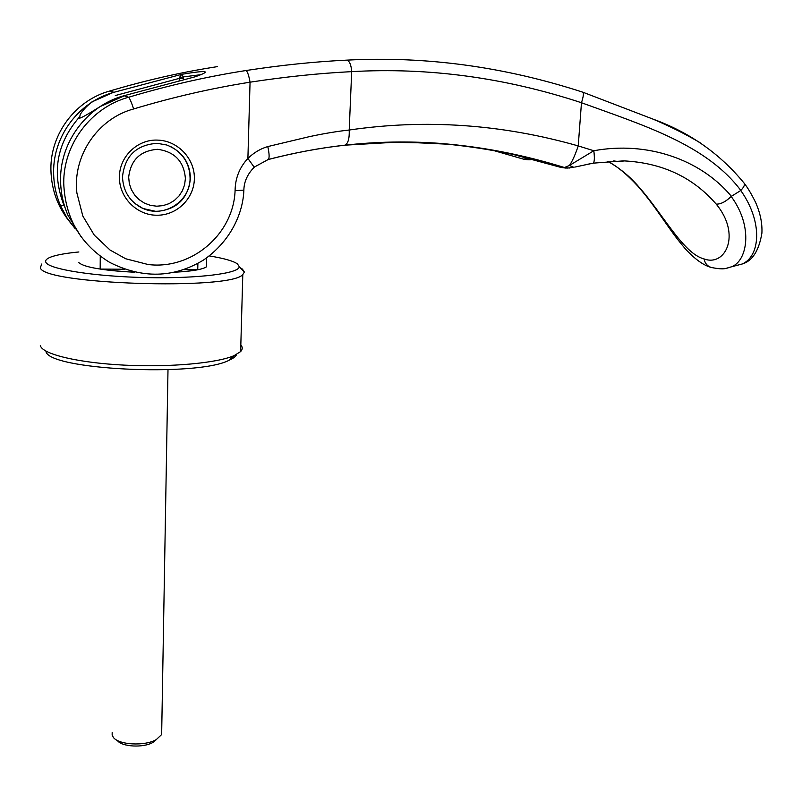 <?xml version="1.0" encoding="UTF-8"?>
<svg xmlns="http://www.w3.org/2000/svg" width="802" height="802" viewBox="0 0 802 802"><rect width="100%" height="100%" fill="white"/><g stroke="black" fill="none" stroke-linecap="round" stroke-linejoin="round"><path stroke-width="1.2" d="M197.883 263.417L197.743 269.763C191.979 270.886 184.32 271.708 174.776 272.219C192.129 271.226 202.705 269.422 206.485 266.815L206.685 257.863M78.837 262.615C83.869 267.216 102.536 270.424 134.836 272.229C121.663 271.617 110.115 270.565 100.17 269.071L100.26 256.189M99.137 107.237C87.879 114.315 81.323 117.974 79.448 118.185L80.2 114.636C82.215 110.897 86.115 106.656 91.909 101.924L113.683 92.21M134.947 203.548L142.586 208.239C163.668 218.505 190.405 201.472 190.084 178.204C189.763 163.969 183.297 153.423 170.686 146.576M128.671 177.162C130.726 159.919 140.38 150.636 157.633 149.312C174.726 151.698 183.989 161.453 185.402 178.585L184.58 184.851L182.395 190.766L178.956 196.039L174.425 200.41L169.042 203.658L163.057 205.623L156.761 206.204L150.475 205.372L144.51 203.167L139.157 199.678L134.706 195.086L131.368 189.613L129.312 183.538L128.671 177.162M112.18 732.547L112.15 735.143L113.343 737.369C118.656 744.978 144.921 746.351 156.27 739.624L161.653 734.522L167.999 369.712M156.621 739.424L152.861 742.452C143.468 748.025 121.864 746.893 117.443 740.597M100.17 269.071L124.571 269.241M183.758 269.662L197.743 269.763M101.363 106.064L124.3 95.809M240.831 344.93C242.765 347.156 242.695 349.371 240.64 351.577L234.094 355.637C217.152 363.095 170.375 367.446 124.621 365.151C78.817 362.895 43.298 354.444 40.471 345.993L40.311 345.482M236.61 354.444C235.808 356.479 233.292 358.434 229.041 360.288C197.232 377.201 46.887 369.752 45.945 351.166M240.309 267.798L242.445 269.111L244.389 272.089L242.795 274.545C231.046 290.474 41.784 284.369 40.371 267.657L41.744 264.008M209.302 255.928C223.848 258.294 233.232 260.951 237.462 263.918L239.247 266.685C239.537 273.382 198.515 278.705 146.876 277.612C95.248 276.6 48.882 269.302 45.894 262.344C44.912 260.349 46.747 258.515 51.398 256.84C57.293 254.775 66.456 253.151 78.887 251.968M183.558 79.438L183.568 78.556L179.227 78.406L115.308 95.548M201.262 74.636L183.407 76.902L183.568 78.556M109.844 90.997L113.934 92.3L181.743 74.315C207.688 69.995 212.179 70.817 195.217 76.771L124.019 95.709L128.581 97.263C168.059 85.473 207.217 76.561 246.074 70.516C281.532 65.092 315.186 61.624 347.055 60.12C425.992 56.02 504.658 66.736 583.064 92.28L652.798 119.037C669.8 126.225 685.58 134.114 700.146 142.726M217.332 66.636C181.783 72.13 145.994 80.24 109.974 90.957C75.749 100.13 50.436 133.653 50.897 169.202C51.278 191.367 58.967 210.545 73.954 226.745M157.232 143.327C136.42 144.771 124.841 155.899 122.505 176.701C123.057 191.357 129.854 201.954 142.886 208.49L156.19 211.457C176.63 209.823 188.059 198.806 190.455 178.405C189.853 162.164 181.934 151.027 166.706 144.992L157.232 143.327M156.621 215.217C136.731 215.317 118.866 197.172 119.468 176.931C119.227 156.671 137.643 139.017 157.773 140.119C177.944 140.661 194.946 158.896 194.365 178.806C194.084 198.726 176.53 215.698 156.621 215.217M63.739 183.137C63.288 144.2 91.117 107.358 128.581 97.263C129.683 98.235 131.378 102.135 133.643 108.962C97.734 118.506 72.441 156.019 76.892 193.021L82.817 216.029L94.265 235.126L110.054 250.034L125.703 258.765L148.079 264.51C191.688 270.023 233.512 234.234 235.086 190.625C235.267 178.154 239.537 167.428 247.898 158.435C253.823 152.671 260.45 148.711 267.788 146.576L309.041 136.721C323.938 133.533 337.331 131.297 349.211 130.024L351.687 71.639C428.649 67.268 505.24 77.634 581.47 102.736C643.174 125.192 706.271 144.48 740.807 190.415L740.767 190.495C763.464 222.665 759.975 256.53 742.141 264.008L736.256 265.552M133.643 108.962C172.62 97.222 211.417 88.3 250.054 82.185C285.402 76.781 319.286 73.263 351.687 71.639C351.216 65.132 349.672 61.293 347.055 60.12M583.064 92.28C583.846 93.443 583.315 96.932 581.47 102.736L578.232 145.914C501.912 124.16 425.571 118.866 349.211 130.024C349.532 138.586 348.078 143.638 344.86 145.182L344.429 145.262C375.557 141.703 406.875 141.042 438.403 143.267L438.403 143.267C480.498 146.425 522.513 154.505 564.448 167.518L569.45 165.473L593.821 150.736C646.923 140.982 700.306 159.127 731.404 196.32L740.767 190.495M179.177 80.491L179.347 77.624L181.743 74.315L183.407 76.902L179.347 77.624M637.72 186.044L638.793 186.836C629.77 176.33 619.375 167.819 607.625 161.292C616.818 165.994 626.853 174.224 637.7 185.994M560.798 167.367L567.395 168.079L573.781 167.317L569.45 165.473C572.377 161.182 575.305 154.666 578.232 145.914L593.821 150.736C594.683 157.804 594.493 161.944 593.249 163.147L623.635 160.871C662.061 162.766 692.908 177.172 716.186 204.099C720.577 204.35 725.579 201.813 731.203 196.48C754.04 227.578 746.913 261.693 731.193 266.886L726.221 268.319M716.186 204.099C741.589 234.675 725.319 266.936 704.076 258.936C683.364 253.733 663.023 214.134 638.793 186.836L638.793 186.836M246.074 70.516C247.527 71.619 248.851 75.508 250.054 82.185L247.898 158.435L254.234 167.277M267.788 146.576C269.352 153.703 269.532 157.994 268.329 159.448L267.447 159.668M243.878 190.134L235.076 190.625M623.615 160.871L593.249 163.147L585.039 164.791M268.139 159.548C294.444 152.761 319.878 147.999 344.429 145.262M743.825 182.756L744.326 183.417C744.827 185.142 743.654 187.468 740.807 190.415M386.925 142.195L433.782 143.097L447.646 144.2C489.37 148.51 527.395 156.29 561.771 167.518L565.881 168.089M532.097 159.107L531.114 159.468M523.385 159.117L528.618 158.215M560.748 167.357L514.834 154.916C503.616 152.21 473.842 146.515 447.676 144.2L400.118 141.954L344.86 145.182C320.209 147.909 294.705 152.661 268.329 159.448L254.434 167.016C247.467 173.994 243.938 181.813 243.858 190.475C243.046 211.768 231.948 240.329 203.578 259.998C173.763 278.093 142.455 278.875 109.633 262.354C80.37 244.359 65.072 217.954 63.729 183.137M561.901 167.528L566.202 168.089M560.919 167.407L569.51 168.009M75.348 228.921L67.097 218.064L60.661 205.994C56.01 195.207 53.664 183.929 53.624 172.169C53.163 135.899 79.017 101.664 113.934 92.3M80.892 236.44L67.939 215.247C63.057 203.919 60.611 192.079 60.581 179.718C60.13 141.613 87.338 105.583 124.019 95.709M65.032 207.608L63.919 205.142C51.528 172.801 56.611 143.528 79.157 117.353M60.661 205.994L63.919 205.142M652.798 119.037L652.798 119.037C689.63 132.35 720.126 153.794 744.316 183.397C747.795 187.838 751.574 194.214 755.654 202.525C760.306 213.121 762.391 223.327 761.9 233.161C758.903 250.836 752.316 261.121 742.141 264.008L731.193 266.886C726.632 267.928 725.599 270.354 711.254 267.457L711.254 267.457C707.354 266.194 704.958 263.357 704.076 258.936M593.249 163.147L574.753 167.107M152.861 742.452L156.27 739.624M229.041 360.288L234.094 355.637M242.795 274.545L240.64 351.577M239.247 266.685L244.389 272.089M638.192 186.565C650.211 200.289 657.51 211.437 668.918 227.537C673.459 233.893 676.056 237.773 685.479 249.021C694.973 259.196 703.424 265.292 710.813 267.317M532.267 159.157L531.876 159.247C530.122 159.167 532.899 160.52 523.706 159.227M523.375 159.117L493.942 150.626M613.731 160.911C619.214 161.763 622.512 161.743 623.635 160.871"/></g></svg>
